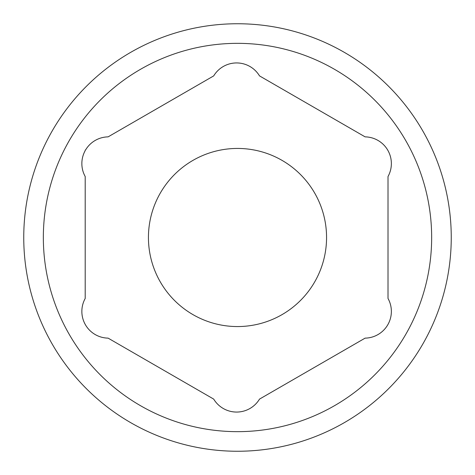 <?xml version="1.0" encoding="UTF-8"?>
<svg xmlns="http://www.w3.org/2000/svg" width="475" height="475" viewBox="0 0 475 475"><rect width="100%" height="100%" fill="white"/><g stroke="black" fill="none" stroke-linecap="round" stroke-linejoin="round"><path stroke-width="0.71" d="M85.203 150.088L85.672 149.815A26.719 26.719 0 0 1 108.104 136.865L213.708 75.893A26.719 26.719 0 0 1 236.14 62.943L237.078 62.943A26.719 26.719 0 0 1 259.51 75.893L365.115 136.865A26.719 26.719 0 0 1 387.547 149.815L388.016 150.628A26.719 26.719 0 0 1 388.016 176.528L388.016 298.472A26.719 26.719 0 0 1 388.016 324.372L387.547 325.185A26.719 26.719 0 0 1 365.115 338.135L259.51 399.107A26.719 26.719 0 0 1 237.078 412.057L236.14 412.057A26.719 26.719 0 0 1 213.708 399.107L108.104 338.135A26.719 26.719 0 0 1 85.672 325.185L85.203 324.372A26.719 26.719 0 0 1 85.203 298.472L85.203 176.528A26.719 26.719 0 0 1 85.203 150.628L85.203 150.088M148.438 237.5A89.062 89.062 0 0 0 282.031 314.628A89.062 89.062 0 0 0 282.031 160.372A89.062 89.062 0 0 0 148.438 237.5A89.062 89.062 0 0 1 282.031 160.372A89.062 89.062 0 0 1 282.031 314.628A89.062 89.062 0 0 1 148.438 237.5M43.344 237.5A194.156 194.156 0 0 1 334.578 69.356A194.156 194.156 0 0 1 334.578 405.644A194.156 194.156 0 0 1 43.344 237.5M23.75 237.5A213.75 213.75 0 0 1 344.375 52.387A213.75 213.75 0 0 1 344.375 422.613A213.75 213.75 0 0 1 23.75 237.5"/></g></svg>
